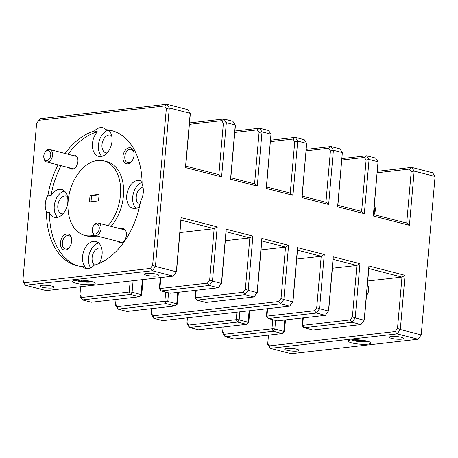 <?xml version="1.0" encoding="UTF-8"?>
<svg xmlns="http://www.w3.org/2000/svg" width="458" height="458" viewBox="0 0 458 458"><rect width="100%" height="100%" fill="white"/><g stroke="black" fill="none" stroke-linecap="round" stroke-linejoin="round"><path stroke-width="0.69" d="M50.758 155.09A5.13 3.378 -75.5 0 0 48.954 150.671A5.13 3.378 -75.5 0 0 45.016 152.359A5.13 3.378 -75.5 0 0 43.785 155.886A5.13 3.378 -75.5 0 0 43.785 157.134A5.13 3.378 -75.5 0 0 47.277 160.415A5.13 3.378 -75.5 0 0 50.758 155.09M45.016 152.359L45.388 151.821A6.406 4.225 104.5 0 1 49.807 149.52A6.406 4.225 104.5 0 1 52.567 155.228A6.406 4.225 104.5 0 1 46.607 161.932A6.406 4.225 104.5 0 1 43.848 157.787L43.785 157.134M99.254 228.634A5.13 3.378 -75.5 0 0 97.451 224.214A5.13 3.378 -75.5 0 0 93.512 225.909A5.13 3.378 -75.5 0 0 92.276 229.429A5.13 3.378 -75.5 0 0 92.281 230.677A5.13 3.378 -75.5 0 0 95.774 233.964A5.13 3.378 -75.5 0 0 99.254 228.634M93.512 225.909L93.879 225.365A6.406 4.225 104.5 0 1 98.298 223.069A6.406 4.225 104.5 0 1 101.058 228.777A6.406 4.225 104.5 0 1 95.098 235.481A6.406 4.225 104.5 0 1 92.339 231.33L92.281 230.677M373.694 213.107A5.13 3.378 -75.5 0 0 374.541 210.216A5.13 3.378 -75.5 0 0 374.186 207.463M75.851 280.296A8.862 1.632 -175 0 0 86.831 282.208A8.862 1.632 -175 0 0 92.27 281.733M78.329 280.147A5.92 1.088 -175 0 0 78.501 280.285A5.92 1.088 -175 0 0 82.881 281.384A5.92 1.088 -175 0 0 88.491 281.521A5.92 1.088 -175 0 0 89.854 281.155M81.118 280.17L82.881 281.384C84.839 280.422 86.711 280.468 88.491 281.521L88.543 280.914M82.978 280.273L82.881 281.384M351.412 339.916A8.862 1.632 -175 0 0 362.392 341.823A8.862 1.632 -175 0 0 367.831 341.353M353.891 339.762A5.92 1.088 -175 0 0 354.063 339.899A5.92 1.088 -175 0 0 358.442 341.004A5.92 1.088 -175 0 0 364.053 341.141A5.92 1.088 -175 0 0 365.415 340.775M356.679 339.79L358.442 341.004C360.4 340.036 362.267 340.082 364.053 341.141L364.104 340.534M358.54 339.888L358.442 341.004M367.413 284.865A6.87 4.528 104.5 0 1 368.742 289.954A6.87 4.528 104.5 0 1 366.486 295.45M101.739 248.579A9.126 6.017 -75.5 0 0 100.583 248.081A9.126 6.017 -75.5 0 0 92.098 257.625A9.126 6.017 -75.5 0 0 94.634 265.09M117.861 241.349A7.179 4.735 -75.5 0 0 124.679 240.049A7.179 4.735 -75.5 0 0 126.402 235.114A7.179 4.735 -75.5 0 0 126.402 233.368A7.179 4.735 -75.5 0 0 121.055 228.931M60.462 242.631A8.204 5.41 -75.5 0 0 63.347 249.707A8.204 5.41 -75.5 0 0 69.65 246.999A8.204 5.41 -75.5 0 0 71.62 241.36A8.204 5.41 -75.5 0 0 71.62 239.362A8.204 5.41 -75.5 0 0 66.032 234.112A8.204 5.41 -75.5 0 0 60.462 242.631M71.648 239.723A6.87 4.528 -75.5 0 0 68.729 235.595A6.87 4.528 -75.5 0 0 62.34 242.78A6.87 4.528 -75.5 0 0 65.299 248.9A6.87 4.528 -75.5 0 0 69.845 246.702M99.083 263.459A14.358 9.463 -75.5 0 0 102.1 254.264A14.358 9.463 -75.5 0 0 95.917 241.475A14.358 9.463 -75.5 0 0 82.572 256.491A14.358 9.463 -75.5 0 0 85.52 267.323L82.537 266.55A14.358 9.463 -75.5 0 0 85.766 268.508A14.358 9.463 -75.5 0 0 94.188 265.222A69.731 45.972 -75.5 0 0 140.623 201.148A14.358 9.463 -75.5 0 0 143.285 192.543A14.358 9.463 -75.5 0 0 142.089 184.374A69.731 45.972 -75.5 0 0 111.695 130.61A69.731 45.972 -75.5 0 0 106.044 129.706A14.358 9.463 -75.5 0 0 102.815 127.748A14.358 9.463 -75.5 0 0 94.394 131.034A69.731 45.972 -75.5 0 0 65.128 153.47M98.71 243.003A14.358 9.463 -75.5 0 0 88.543 258.031A14.358 9.463 -75.5 0 0 90.701 267.89M286.966 350.313A7.179 1.322 -175 0 0 294.643 351.212A7.179 1.322 -175 0 0 299 350.381A7.179 1.322 -175 0 0 296.727 349.202A7.179 1.322 -175 0 0 289.05 348.298A7.179 1.322 -175 0 0 284.699 349.133A7.179 1.322 -175 0 0 286.966 350.313M391.579 338.388A7.179 1.322 -175 0 0 399.256 339.286A7.179 1.322 -175 0 0 403.613 338.456A7.179 1.322 -175 0 0 401.345 337.271A7.179 1.322 -175 0 0 393.662 336.372A7.179 1.322 -175 0 0 389.311 337.202A7.179 1.322 -175 0 0 391.579 338.388M146.709 275.269A7.179 1.322 -175 0 0 154.386 276.174A7.179 1.322 -175 0 0 158.737 275.338A7.179 1.322 -175 0 0 156.47 274.159A7.179 1.322 -175 0 0 148.793 273.26A7.179 1.322 -175 0 0 144.436 274.09A7.179 1.322 -175 0 0 146.709 275.269M42.09 287.2A7.179 1.322 -175 0 0 49.773 288.099A7.179 1.322 -175 0 0 54.124 287.269A7.179 1.322 -175 0 0 51.857 286.084A7.179 1.322 -175 0 0 44.18 285.185A7.179 1.322 -175 0 0 39.823 286.015A7.179 1.322 -175 0 0 42.09 287.2M351.824 342.916A11.278 2.078 -175 0 0 363.892 344.336A11.278 2.078 -175 0 0 370.734 343.025A11.278 2.078 -175 0 0 367.167 341.17A11.278 2.078 -175 0 0 355.105 339.756A11.278 2.078 -175 0 0 348.263 341.061A11.278 2.078 -175 0 0 351.824 342.916M76.268 283.302A11.278 2.078 -175 0 0 88.331 284.716A11.278 2.078 -175 0 0 95.172 283.41A11.278 2.078 -175 0 0 91.611 281.555A11.278 2.078 -175 0 0 79.543 280.141A11.278 2.078 -175 0 0 72.702 281.447A11.278 2.078 -175 0 0 76.268 283.302M374.341 205.716A6.309 4.156 104.5 0 1 375.342 210.125A6.309 4.156 104.5 0 1 373.745 214.579M111.62 135.625A9.126 6.017 -75.5 0 0 110.47 135.121A9.126 6.017 -75.5 0 0 101.979 144.665A9.126 6.017 -75.5 0 0 105.913 152.795A9.126 6.017 -75.5 0 0 107.166 152.915M142.97 187.07A9.126 6.017 -75.5 0 0 136.272 196.671A9.126 6.017 -75.5 0 0 139.942 204.726M67.452 196.574A9.126 6.017 -75.5 0 0 66.296 196.076A9.126 6.017 -75.5 0 0 57.811 205.619A9.126 6.017 -75.5 0 0 61.738 213.749A9.126 6.017 -75.5 0 0 62.992 213.869M69.364 167.8A7.179 4.735 -75.5 0 0 76.188 166.5A7.179 4.735 -75.5 0 0 77.912 161.571A7.179 4.735 -75.5 0 0 77.912 159.819A7.179 4.735 -75.5 0 0 72.564 155.388M122.933 156.436A8.204 5.41 -75.5 0 0 125.813 163.506A8.204 5.41 -75.5 0 0 132.116 160.804A8.204 5.41 -75.5 0 0 134.091 155.165A8.204 5.41 -75.5 0 0 134.085 153.167A8.204 5.41 -75.5 0 0 128.498 147.911A8.204 5.41 -75.5 0 0 122.933 156.436M134.114 153.522A6.87 4.528 -75.5 0 0 131.194 149.4A6.87 4.528 -75.5 0 0 124.805 156.584A6.87 4.528 -75.5 0 0 127.765 162.704A6.87 4.528 -75.5 0 0 132.316 160.5M58.074 164.891A69.731 45.972 -75.5 0 0 47.958 195.108A14.358 9.463 -75.5 0 0 45.296 203.713A14.358 9.463 -75.5 0 0 46.487 211.882L49.475 212.649A14.358 9.463 -75.5 0 0 54.462 217.275A14.358 9.463 -75.5 0 0 67.807 202.259A14.358 9.463 -75.5 0 0 61.63 189.469A14.358 9.463 -75.5 0 0 50.941 195.875A69.731 45.972 -75.5 0 1 61.057 165.659M64.418 190.997A14.358 9.463 -75.5 0 0 54.256 206.026A14.358 9.463 -75.5 0 0 57.645 217.287M142.049 181.402A14.358 9.463 -75.5 0 0 140.091 180.526A14.358 9.463 -75.5 0 0 126.74 195.537A14.358 9.463 -75.5 0 0 132.923 208.327A14.358 9.463 -75.5 0 0 139.513 206.701M142.072 182.29A14.358 9.463 -75.5 0 0 132.717 197.077A14.358 9.463 -75.5 0 0 136.106 208.338M94.394 131.034L97.377 131.807A14.358 9.463 -75.5 0 0 92.453 143.531A14.358 9.463 -75.5 0 0 98.636 156.321A14.358 9.463 -75.5 0 0 111.981 141.31A14.358 9.463 -75.5 0 0 109.027 130.478L106.044 129.706M108.002 130.209A14.358 9.463 -75.5 0 0 98.424 145.072A14.358 9.463 -75.5 0 0 101.813 156.333M111.099 226.367A38.455 25.356 -75.5 0 0 123.431 195.915A38.455 25.356 -75.5 0 0 106.874 161.663L103.886 160.895A38.455 25.356 -75.5 0 0 68.133 201.114A38.455 25.356 -75.5 0 0 84.69 235.366A38.455 25.356 -75.5 0 0 94.274 235.12M108.117 225.599A38.455 25.356 -75.5 0 0 120.443 195.148A38.455 25.356 -75.5 0 0 103.886 160.895M97.377 131.807A69.731 45.972 -75.5 0 0 68.11 154.237M47.958 195.108L50.941 195.875M89.47 201.909L90.043 195.383L99.105 194.347L98.539 200.873L89.47 201.909M270.604 140.188L295.267 137.371L304.226 139.684L306.665 143.383L297.706 141.07L292.965 195.291L266.235 188.404L270.981 134.183L262.022 131.875L257.276 186.091L230.551 179.204L235.292 124.982L226.338 122.675L221.592 176.897L185.456 167.582L190.202 113.361L169.3 107.974L155.434 266.413L176.341 271.8L181.082 217.584L217.218 226.899L212.472 281.115L221.432 283.428L226.178 229.206L252.902 236.093L248.162 290.315L257.121 292.622L261.861 238.406L288.592 245.293L283.846 299.509L292.805 301.822L297.545 247.601L324.275 254.488L319.529 308.709L328.489 311.016L333.235 256.801L359.959 263.688L355.219 317.909L364.173 320.216L368.919 265.995L405.055 275.31L400.309 329.531L421.211 334.918L435.077 176.479L414.169 171.092L409.429 225.307L373.293 215.993L378.039 161.777L369.079 159.47L364.333 213.686L337.609 206.798L342.349 152.577L333.395 150.27L328.649 204.486L301.925 197.598L306.665 143.383L302.194 196.133L325.936 202.253L330.43 150.877L328.707 148.26L306.162 150.831M306.288 149.382L330.957 146.571L339.91 148.879L342.349 152.577L337.884 205.333L361.625 211.453L366.119 160.071L364.396 157.46L341.845 160.031M341.971 158.583L366.64 155.772L375.6 158.079L378.039 161.777L373.568 214.533L406.715 223.075L411.21 171.693L409.486 169.082L377.22 172.758M36.617 123.368L22.9 280.147L24.623 282.763L150.401 268.422L152.623 265.359L166.34 108.58L164.611 105.964L38.838 120.305L36.617 123.368L39.926 118.748L166.861 104.275L187.763 109.662L190.202 113.361L190.23 114.74L185.73 166.117L218.878 174.658L223.372 123.282L221.649 120.666L189.389 124.347M189.515 122.899L223.899 118.977L232.859 121.284L235.292 124.982L235.32 126.362L230.826 177.738L254.568 183.858L259.062 132.482L257.339 129.866L234.788 132.436M234.914 130.988L259.583 128.177L268.543 130.484L270.981 134.183L266.51 186.938L290.252 193.058L294.746 141.677L293.023 139.06L270.472 141.631M377.346 171.309L411.731 167.393L432.638 172.781L435.077 176.479L421.211 334.918L418.074 339.252L397.166 333.865L270.237 348.338L291.139 353.725L418.074 339.252M46.487 211.882A69.731 45.972 -75.5 0 0 76.887 265.651A69.731 45.972 -75.5 0 0 82.537 266.55M364.396 157.46L366.64 155.772L369.079 159.47L366.119 160.071M328.707 148.26L330.957 146.571L333.395 150.27L330.43 150.877M293.023 139.06L295.267 137.371L297.706 141.07L294.746 141.677M257.339 129.866L259.583 128.177L262.022 131.875L259.062 132.482M221.649 120.666L223.899 118.977L226.338 122.675L223.372 123.282M409.486 169.082L411.731 167.393L414.169 171.092L411.21 171.693M164.611 105.964L166.861 104.275L169.3 107.974L166.34 108.58M373.568 214.533L373.293 215.993M364.333 213.686L361.625 211.453M406.715 223.075L409.429 225.307M337.609 206.798L337.884 205.333M328.649 204.486L325.936 202.253M301.925 197.598L302.194 196.133M230.826 177.738L230.551 179.204M221.592 176.897L218.878 174.658M254.568 183.858L257.276 186.091M185.456 167.582L185.73 166.117M266.51 186.938L266.235 188.404M290.252 193.058L292.965 195.291M150.401 268.422L152.296 270.747L25.362 285.219L46.269 290.607L173.198 276.134L152.296 270.747L155.434 266.413L152.623 265.359M38.838 120.305L39.926 118.748M24.623 282.763L25.362 285.219L22.923 281.521L22.9 280.147M113.178 131.028A69.731 45.972 -75.5 0 0 109.027 130.478M84.69 235.366L87.678 236.133A38.455 25.356 -75.5 0 0 96.982 235.967M49.475 212.649A69.731 45.972 -75.5 0 0 78.387 265.995M90.043 195.383L91.537 195.766L99.06 194.908M91.01 201.732L91.537 195.766M151.713 308.618L151.306 313.243L153.035 315.86L278.808 301.519L281.029 298.456L285.523 247.074L261.003 249.868M288.592 245.293L285.523 247.074L261.787 240.954L257.287 292.336L253.978 296.956L245.019 294.649L196.894 300.133L205.854 302.446L253.978 296.956M196.23 290.275L195.577 297.74L196.894 300.133L195.056 298.021A2.05 0.378 5 0 1 195.028 297.946A2.05 0.378 5 0 1 195.577 297.74L243.124 292.319L245.345 289.256L249.839 237.879L225.319 240.673M252.902 236.093L249.839 237.879L226.097 231.759L221.603 283.136L218.294 287.761L209.335 285.449L161.21 290.939L170.17 293.246L218.294 287.761M160.855 277.542L159.894 288.546L161.21 290.939L159.373 288.821A2.05 0.378 5 0 1 159.344 288.752A2.05 0.378 5 0 1 159.894 288.546L207.44 283.124L209.661 280.056L214.155 228.679L179.92 232.584M217.218 226.899L214.155 228.679L181.007 220.138L176.513 271.514L173.198 276.134M367.751 280.994L401.987 277.09L368.839 268.548L364.345 319.93L361.036 324.55L352.076 322.243L303.952 327.728L312.911 330.035L361.036 324.55M303.288 317.869L302.635 325.335L303.952 327.728L302.114 325.615A2.05 0.378 5 0 1 302.085 325.541A2.05 0.378 5 0 1 302.635 325.335L350.181 319.913L352.402 316.85L356.897 265.468L332.376 268.268M359.959 263.688L356.897 265.468L333.155 259.354L328.661 310.73L325.346 315.35L316.392 313.043L268.268 318.528L277.227 320.84L325.346 315.35M267.604 308.669L266.951 316.135L268.268 318.528L266.43 316.415A2.05 0.378 5 0 1 266.401 316.341A2.05 0.378 5 0 1 266.951 316.135L314.497 310.719L316.718 307.65L321.213 256.274L296.692 259.068M324.275 254.488L321.213 256.274L297.471 250.154L292.977 301.53L289.662 306.156L280.702 303.843L153.774 318.316L162.733 320.629L289.662 306.156M187.396 317.812L186.996 322.443L188.719 325.054L236.265 319.638A2.05 0.378 5 0 1 239.15 319.861L248.11 322.169A2.05 0.378 5 0 1 248.757 322.506A2.05 0.378 5 0 1 248.717 322.575L246.541 324.338L237.582 322.031L189.457 327.516L198.417 329.823L246.541 324.338L248.11 322.169L249.106 310.776M223.086 327.012L222.68 331.638L224.403 334.254L271.949 328.833A2.05 0.378 5 0 1 274.834 329.062L283.794 331.369A2.05 0.378 5 0 1 284.447 331.707A2.05 0.378 5 0 1 284.401 331.775L282.225 333.538L273.266 331.226L225.141 336.716L234.101 339.023L282.225 333.538L283.794 331.369L284.79 319.976M80.654 286.691L79.938 294.849L81.661 297.465L129.208 292.044A2.05 0.378 5 0 1 132.093 292.267L141.053 294.58A2.05 0.378 5 0 1 141.699 294.918A2.05 0.378 5 0 1 141.659 294.981L139.484 296.744L130.524 294.437L82.4 299.921L91.36 302.228L139.484 296.744L141.053 294.58L142.358 279.655M116.029 299.418L115.622 304.043L117.345 306.66L164.891 301.238A2.05 0.378 5 0 1 167.783 301.467L176.736 303.774A2.05 0.378 5 0 1 177.389 304.112A2.05 0.378 5 0 1 177.343 304.181L175.168 305.944L166.208 303.631L118.09 309.121L127.043 311.429L175.168 305.944L176.736 303.774L177.733 292.381M268.485 335.101L267.77 343.26L269.499 345.876L395.271 331.535L397.492 328.472L401.987 277.09L405.055 275.31M224.403 334.254L225.141 336.716L222.708 333.018L222.68 331.638M188.719 325.054L189.457 327.516L187.019 323.817L186.996 322.443M153.035 315.86L153.774 318.316L151.335 314.617L151.306 313.243M117.345 306.66L118.09 309.121L115.651 305.423L115.622 304.043M81.661 297.465L82.4 299.921L79.961 296.223L79.938 294.849M209.661 280.056L212.472 281.115L209.335 285.449L207.44 283.124M245.345 289.256L248.162 290.315L245.019 294.649L243.124 292.319M281.029 298.456L283.846 299.509L280.702 303.843L278.808 301.519M316.718 307.65L319.529 308.709L316.392 313.043L314.497 310.719M352.402 316.85L355.219 317.909L352.076 322.243L350.181 319.913M269.499 345.876L270.237 348.338L267.798 344.639L267.77 343.26M397.492 328.472L400.309 329.531L397.166 333.865L395.271 331.535M226.178 229.206L226.097 231.759M181.007 220.138L181.082 217.584M261.861 238.406L261.787 240.954M368.919 265.995L368.839 268.548M333.155 259.354L333.235 256.801M297.471 250.154L297.545 247.601M239.855 311.835L239.15 319.861L237.582 322.031L236.265 319.638L236.918 312.167M275.596 320.417L274.834 329.062L273.266 331.226L271.949 328.833L272.75 319.684M133.106 280.708L132.093 292.267L130.524 294.437L129.208 292.044L130.169 281.04M168.538 292.822L167.783 301.467L166.208 303.631L164.891 301.238L165.693 292.089M49.807 149.52L76.692 156.453M46.607 161.932L73.492 168.865M98.298 223.069L125.183 229.996M95.098 235.481L121.988 242.408M285.477 319.896L284.447 331.707M302.749 317.926L302.085 325.541M267.066 308.732L266.401 316.341M249.793 310.701L248.757 322.506M178.42 292.307L177.389 304.112M195.692 290.338L195.028 297.946M143.045 279.575L141.699 294.918M160.317 277.605L159.344 288.752"/></g></svg>
